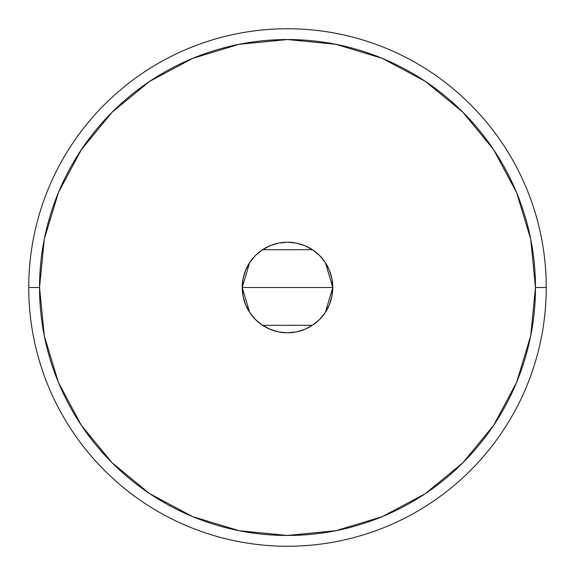 <?xml version="1.0" encoding="UTF-8"?>
<svg xmlns="http://www.w3.org/2000/svg" width="575" height="575" viewBox="0 0 575 575"><rect width="100%" height="100%" fill="white"/><g stroke="black" fill="none" stroke-linecap="round" stroke-linejoin="round"><path stroke-width="0.86" d="M249.579 312.239L242.219 287.5L243.088 278.667L245.669 270.171L249.852 262.344L255.48 255.48L262.344 249.852L270.171 245.669L278.667 243.088L287.5 242.219L296.333 243.088L304.829 245.669L312.656 249.852L319.52 255.48L325.148 262.344L329.331 270.171L331.912 278.667L332.781 287.5A45.281 45.281 0 0 1 287.5 332.781A45.281 45.281 0 0 1 242.219 287.5L332.781 287.5L325.4 312.283M324.868 313.073L319.98 319.053M319.096 319.937L312.901 324.99M312.455 325.285L262.617 325.328M262.114 324.997L255.904 319.937M255.041 319.075L250.139 313.08M28.75 287.5L39.531 287.5A247.969 247.969 0 0 1 287.5 39.531A247.969 247.969 0 0 1 535.469 287.5L546.25 287.5A258.75 258.75 0 0 0 287.5 28.75A258.75 258.75 0 0 0 28.75 287.5A258.75 258.75 0 0 1 287.5 28.75A258.75 258.75 0 0 1 546.25 287.5A258.75 258.75 0 0 1 287.5 546.25A258.75 258.75 0 0 1 28.75 287.5A258.75 258.75 0 0 0 287.5 546.25A258.75 258.75 0 0 0 546.25 287.5L535.469 287.5L530.703 239.121L516.594 192.603L493.681 149.737L462.839 112.161L425.263 81.319L382.397 58.406L335.879 44.297L287.5 39.531L239.121 44.297L192.603 58.406L149.737 81.319L112.161 112.161L81.319 149.737L58.406 192.603L44.297 239.121L39.531 287.5L44.297 335.879L58.406 382.397L81.319 425.263L112.161 462.839L149.737 493.681L192.603 516.594L239.121 530.703L287.5 535.469L335.879 530.703L382.397 516.594L425.263 493.681L462.839 462.839L493.681 425.263L516.594 382.397L530.703 335.879L535.469 287.5A247.969 247.969 0 0 1 287.5 535.469A247.969 247.969 0 0 1 39.531 287.5L28.75 287.5M325.421 262.761L332.781 287.5L331.912 296.333L329.331 304.829L325.148 312.656L319.52 319.52L312.656 325.148L304.829 329.331L296.333 331.912L287.5 332.781L278.667 331.912L270.171 329.331L262.344 325.148L255.48 319.52L249.852 312.656L245.669 304.829L243.088 296.333L242.219 287.5L249.6 262.717M287.5 287.5L242.219 287.5A45.281 45.281 0 0 1 287.5 242.219A45.281 45.281 0 0 1 332.781 287.5L287.5 287.5M250.132 261.927L255.02 255.947M255.904 255.063L262.107 250.01M262.545 249.715L312.39 249.672M312.886 250.003L319.096 255.063M319.959 255.925L324.861 261.92"/></g></svg>

